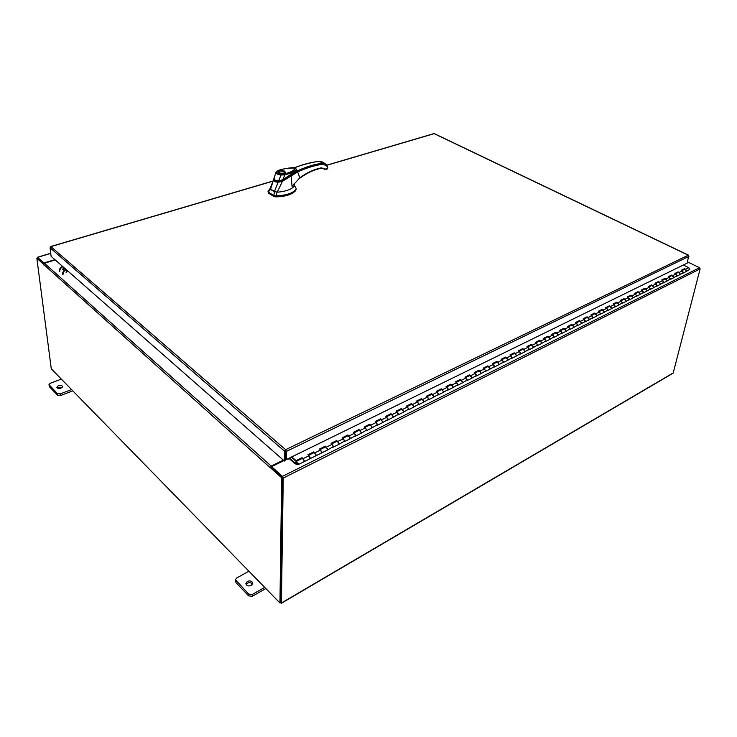 <?xml version="1.0" encoding="UTF-8"?>
<svg xmlns="http://www.w3.org/2000/svg" width="737" height="737" viewBox="0 0 737 737"><rect width="100%" height="100%" fill="white"/><g stroke="black" fill="none" stroke-linecap="round" stroke-linejoin="round"><path stroke-width="1.11" d="M296.431 461.307L296.348 463.352L296.799 462.173L297.545 463.895L295.04 462.937L295.215 463.785L297.914 464.752L298.255 463.462L296.431 461.307L302.391 458.359L304.206 460.505L303.865 461.795L304.261 461.058L303.165 458.644L302.032 457.668L296.071 460.607L291.778 456.894M682.259 273.335L683.319 272.156L681.587 270.774M684.599 269.281L686.506 270.571L685.889 271.695L686.479 271.004L685.622 269.263L684.48 268.701L681.283 270.276L682.434 270.838L683.282 272.589L679.661 274.79M675.82 276.532L676.879 275.352L675.138 273.961M678.197 272.45L680.104 273.749L679.486 274.873L680.076 274.192L679.219 272.432L678.077 271.87L674.843 273.464L675.986 274.035L676.842 275.795L673.185 278.015M669.297 279.774L670.357 278.595L668.616 277.186M671.711 275.656L673.627 276.965L673.01 278.098L673.6 277.407L672.734 275.647L671.591 275.076L668.312 276.688L669.463 277.259L670.329 279.037L666.626 281.276M662.701 283.063L663.751 281.875L662.01 280.456M665.152 278.899L667.068 280.226L666.451 281.368L667.04 280.668L666.174 278.89L665.023 278.319L661.706 279.949L662.858 280.539L663.724 282.317L659.983 284.583M656.022 286.38L657.072 285.191L655.322 283.763M658.5 282.188L660.426 283.524L659.818 284.666L660.398 283.975L659.523 282.188L658.371 281.598L655.018 283.257L656.17 283.846L657.045 285.643L653.258 287.927M649.251 289.752L650.301 288.554L648.551 287.117M651.775 285.523L653.701 286.868L653.093 288.01L653.673 287.319L652.798 285.514L651.646 284.924L648.247 286.601L649.398 287.2L650.274 289.005L646.45 291.318M642.406 293.16L643.447 291.963L641.687 290.507M644.958 288.895L646.883 290.249L646.285 291.401L646.856 290.7L645.981 288.895L644.829 288.296L641.383 289.991L642.544 290.599L643.419 292.414L639.559 294.745M635.469 296.606L636.51 295.408L634.75 293.943M638.058 292.303L639.983 293.676L639.384 294.837L639.965 294.137L639.08 292.313L637.92 291.705L634.437 293.427L635.598 294.035L636.482 295.859L632.576 298.218M628.44 300.106L629.472 298.9L627.712 297.426M631.065 295.758L633 297.149L632.401 298.31L632.982 297.61L632.088 295.767L630.936 295.159L627.408 296.9L628.56 297.518L629.453 299.36L625.501 301.737M621.319 303.644L622.35 302.437L620.591 300.945M623.99 299.268L625.925 300.668L625.335 301.829L625.906 301.12L625.013 299.277L623.852 298.66L620.278 300.42L621.438 301.046L622.332 302.898L618.343 305.302M614.114 307.228L615.137 306.021L613.368 304.519M616.823 302.815L618.758 304.224L618.168 305.394L618.739 304.685L617.836 302.824L616.685 302.198L613.055 303.985L614.216 304.621L615.119 306.481L611.084 308.914M606.809 310.867L607.832 309.66L606.063 308.13M609.554 306.408L611.498 307.836L610.909 309.006L611.48 308.296L610.577 306.426L609.416 305.791L605.75 307.605L606.91 308.241L607.813 310.12L603.732 312.58M599.402 314.542L600.425 313.336L598.656 311.797M602.193 310.047L604.137 311.493L603.557 312.663L604.128 311.954L603.216 310.065L602.055 309.429L598.333 311.263L599.503 311.908L600.406 313.796L596.279 316.284M591.912 318.273L592.926 317.067L591.148 315.51M594.741 313.732L596.684 315.196L596.113 316.366L596.675 315.657L595.763 313.759L594.593 313.114L590.834 314.975L591.995 315.62L592.907 317.527L588.734 320.042M584.312 322.06L585.325 320.844L583.538 319.278M587.186 317.472L589.139 318.946L588.559 320.125L589.121 319.416L588.2 317.5L587.039 316.846L583.225 318.734L584.386 319.388L585.307 321.314L581.078 323.847M576.61 325.883L577.615 324.667L575.827 323.092M579.531 321.258L581.484 322.751L580.913 323.93L581.465 323.221L580.544 321.295L579.383 320.632L575.514 322.539L576.675 323.211L577.605 325.137L573.331 327.707M568.807 329.771L569.812 328.545L568.015 326.952M571.765 325.1L573.727 326.602L573.156 327.79L573.718 327.071L572.787 325.137L571.617 324.464L567.702 326.399L568.863 327.081L569.793 329.024L565.472 331.613M560.894 333.704L561.889 332.479L560.102 330.867M563.906 328.988L565.859 330.508L565.307 331.696L565.85 330.987L564.92 329.034L563.75 328.352L559.779 330.314L560.949 330.996L561.88 332.958L557.504 335.575M552.879 337.693L553.865 336.468L552.077 334.838M555.928 332.931L557.891 334.469L557.338 335.667L557.881 334.948L556.951 332.977L555.781 332.295L551.755 334.285L552.916 334.976L553.865 336.947L549.433 339.6M544.754 341.738L545.73 340.512L543.934 338.863M547.849 336.929L549.811 338.476L549.268 339.683L549.811 338.965L548.862 336.984L547.692 336.284L543.611 338.301L544.781 339.002L545.73 340.991L541.244 343.672M536.508 345.837L537.485 344.603L535.688 342.945M539.659 340.982L541.621 342.548L541.078 343.755L541.621 343.037L540.672 341.038L539.502 340.337L535.357 342.383L536.527 343.092L537.485 345.091L532.943 347.8M528.153 349.992L529.12 348.758L527.323 347.09M531.349 345.091L533.321 346.676L532.777 347.882L533.312 347.164L532.363 345.156L531.193 344.437L526.992 346.51L528.162 347.228L529.12 349.246L524.523 351.991M519.677 354.211L520.644 352.977L518.839 351.282M522.929 349.264L524.901 350.858L524.357 352.074L524.891 351.346L523.933 349.329L522.763 348.601L518.507 350.711L519.677 351.429L520.644 353.465L515.992 356.238M511.082 358.486L512.04 357.252L510.234 355.538M514.38 353.484L516.351 355.105L515.826 356.321L516.351 355.593L515.393 353.557L514.223 352.83L509.903 354.958L511.073 355.695L512.04 357.74L507.332 360.55M502.367 362.825L503.316 361.581L501.51 359.859M505.72 357.777L507.692 359.407L507.167 360.623L507.692 359.905L506.724 357.85L505.554 357.104L501.178 359.269L502.348 360.015L503.316 362.079L498.553 364.916M493.523 367.219L494.463 365.985L492.657 364.235M496.931 362.116L498.903 363.774L498.387 364.999L498.912 364.271L497.936 362.199L496.766 361.452L492.325 363.645L493.486 364.4L494.472 366.482L489.644 369.348M484.55 371.678L485.49 370.444L483.675 368.675M488.014 366.529L489.994 368.205L489.479 369.43L489.994 368.703L489.018 366.621L487.848 365.856L483.343 368.085L484.504 368.85L485.49 370.941L480.607 373.843M475.448 376.211L476.378 374.967L474.564 373.189M478.967 371.006L480.948 372.701L480.441 373.926L480.957 373.198L479.971 371.098L478.801 370.324L474.223 372.59L475.393 373.364L476.388 375.474L471.431 378.413M466.217 380.808L467.129 379.564L465.314 377.759M469.791 375.548L471.772 377.252L471.275 378.486L471.781 377.759L470.786 375.64L469.616 374.866L464.983 377.16L466.143 377.943L467.147 380.062L462.127 383.037M456.839 385.469L457.751 384.226L455.936 382.402M460.478 380.154L462.458 381.886L461.97 383.12L462.468 382.392L461.473 380.255L460.303 379.463L455.595 381.794L456.765 382.586L457.769 384.732L452.684 387.736M447.331 390.195L448.225 388.952L446.41 387.109M451.026 384.825L453.006 386.575L452.527 387.819L453.025 387.091L452.021 384.935L450.851 384.134L446.069 386.501L447.239 387.303L448.243 389.458L443.103 392.508M437.677 395.004L438.561 393.751L436.746 391.891M441.435 389.569L443.416 391.347L442.937 392.591L443.434 391.854L442.421 389.689L441.251 388.878L436.405 391.273L438.579 394.267L433.365 397.354M427.875 399.878L428.75 398.625L426.935 396.746M431.698 394.387L433.678 396.184L433.209 397.427L433.697 396.699L432.683 394.516L431.513 393.687L426.585 396.119L428.777 399.141L423.489 402.264M417.925 404.825L418.791 403.581L416.967 401.674M421.813 399.279L423.793 401.094L423.333 402.347L423.812 401.61L421.628 398.579L416.626 401.048L418.819 404.097L413.457 407.257M407.819 409.855L408.676 408.602L406.852 406.677M411.78 404.245L413.752 406.078L413.31 407.34L413.779 406.603L411.587 403.535L406.511 406.041L408.703 409.127L403.277 412.324M397.556 414.959L398.404 413.706L396.58 411.762M401.582 409.293L403.563 411.145L403.121 412.407L403.59 411.67L401.389 408.574L396.239 411.117L398.431 414.231L392.932 417.474M387.137 420.136L387.975 418.892L386.151 416.921M391.236 414.406L393.208 416.285L392.775 417.547L393.245 416.81L391.043 413.687L385.801 416.276L388.003 419.417L382.429 422.697M376.552 425.406L377.381 424.153L375.557 422.163M380.725 419.611L382.696 421.509L382.273 422.78L382.733 422.043L380.522 418.883L375.207 421.509L377.408 424.687L371.752 428.013M365.801 430.758L366.611 429.505L364.787 427.488M370.038 424.89L372.019 426.815L371.605 428.086L372.056 427.349L369.845 424.162L364.437 426.834L366.648 430.04L360.909 433.411M354.875 436.184L355.676 434.941L353.852 432.905M359.195 430.261L361.167 432.204L360.762 433.485L361.204 432.739L358.993 429.524L353.502 432.241L355.713 435.475L349.9 438.893M343.774 441.712L344.566 440.459L342.742 438.395M348.168 435.714L350.139 437.686L349.753 438.957L350.186 438.22L347.965 434.968L342.383 437.732L344.603 440.993L338.707 444.457M332.498 447.322L333.262 446.069L331.447 443.987M336.966 441.251L338.937 443.25L338.559 444.531L338.983 443.794L336.763 440.505L331.088 443.305L333.308 446.613L327.329 450.123M321.028 453.025L321.783 451.772L319.969 449.662M325.588 446.889L327.55 448.907L327.182 450.196L327.597 449.45L325.367 446.134L319.609 448.98L321.839 452.315L321.424 453.062L315.758 455.871M309.374 458.819L310.12 457.576L308.296 455.438M314.017 452.61L315.98 454.665L315.62 455.945L316.026 455.208L313.796 451.855L307.937 454.747L310.166 458.119L309.77 458.856L304.003 461.721M296.762 463.195L297.555 462.799M296.062 462.394L295.003 462.919L289.411 458.055M295.215 463.785L288.876 458.313M295.003 462.919L296.062 462.431M291.788 456.894L683.319 265.025L688.8 267.688L689.648 269.429L686.064 271.603M291.373 457.087L296.053 461.334L296.071 460.607M684.452 269.355L681.817 270.534M678.049 272.524L675.368 273.722M671.564 275.73L668.846 276.955M665.004 278.973L662.241 280.217M658.353 282.262L655.552 283.533M651.628 285.597L648.772 286.877M644.811 288.959L641.918 290.267M637.91 292.377L634.972 293.704M630.918 295.832L627.933 297.186M623.843 299.333L620.812 300.705M616.676 302.879L613.589 304.28M609.407 306.481L606.284 307.9M602.046 310.12L598.877 311.558M594.593 313.805L591.369 315.27M587.039 317.546L583.759 319.038M579.383 321.332L576.048 322.852M571.626 325.164L568.236 326.712M563.759 329.061L560.313 330.627M555.79 333.004L552.289 334.598M547.711 337.002L544.155 338.624M539.512 341.056L535.9 342.705M531.211 345.165L527.535 346.841M522.782 349.329L519.051 351.042M514.242 353.557L510.437 355.298M505.582 357.841L501.713 359.61M496.793 362.189L492.86 363.995M487.876 366.602L483.877 368.436M478.829 371.07L474.766 372.94M469.653 375.612L465.517 377.519M460.339 380.218L456.129 382.162M450.897 384.898L446.604 386.87M441.297 389.643L436.94 391.651M431.569 394.461L427.128 396.506M421.684 399.343L417.16 401.435M411.642 404.309L407.045 406.437M401.453 409.357L396.773 411.522M391.107 414.47L386.335 416.681M380.596 419.675L375.732 421.923M369.919 424.954L364.972 427.248M359.066 430.325L354.027 432.656M348.048 435.779L342.908 438.156M336.846 441.316L331.613 443.738M325.459 446.944L320.134 449.423M313.888 452.675L308.462 455.199M302.133 458.488L296.053 461.334M302.013 458.386L302.032 457.668M313.769 452.564L313.796 451.855M325.339 446.843L325.367 446.134M336.726 441.214L336.763 440.505M347.919 435.678L347.965 434.968M358.947 430.224L358.993 429.524M369.79 424.862L369.845 424.162M380.467 419.583L380.522 418.883M390.978 414.378L391.043 413.687M401.333 409.265L401.389 408.574M411.522 404.226L411.587 403.535M421.555 399.261L421.628 398.579M431.44 394.369L431.513 393.687M441.177 389.551L441.251 388.878M450.768 384.806L450.851 384.134M460.22 380.135L460.303 379.463M469.533 375.529L469.616 374.866M478.709 370.987L478.801 370.324M487.756 366.519L487.848 365.856M496.664 362.107L496.766 361.452M505.453 357.767L505.554 357.104M514.122 353.474L514.223 352.83M522.662 349.255L522.763 348.601M531.082 345.091L531.193 344.437M539.392 340.982L539.502 340.337M547.582 336.929L547.692 336.284M555.661 332.931L555.781 332.295M563.639 328.988L563.75 328.352M571.497 325.1L571.617 324.464M579.264 321.258L579.383 320.632M586.919 317.472L587.039 316.846M594.473 313.741L594.593 313.114M601.926 310.047L602.055 309.429M609.287 306.408L609.416 305.791M616.547 302.815L616.685 302.198M623.723 299.268L623.852 298.66M630.798 295.767L630.936 295.159M637.791 292.313L637.92 291.705M644.691 288.904L644.829 288.296M651.499 285.532L651.646 284.924M658.233 282.197L658.371 281.598M664.875 278.918L665.023 278.319M671.444 275.666L671.591 275.076M677.929 272.46L678.077 271.87M684.332 269.291L684.48 268.701M60.931 388.196L62.498 386.483C61.954 385.285 60.581 384.972 58.389 385.562L56.813 387.275C57.366 388.473 58.739 388.786 60.931 388.196M62.184 387.376L58.601 387.22L57.339 388.04M61.346 379.113L50.18 383.314L48.983 384.613L57.385 393.622L60.314 393.89L71.544 389.569M49.195 385.036L49.416 386.695L57.597 395.29L57.385 393.622M60.314 393.89L60.517 395.557L72.779 390.831M60.517 395.557L57.597 395.29M49.416 386.695L48.983 384.613M251.28 585.464L252.736 583.289C252.045 581.014 250.248 580.378 247.346 581.382L245.872 583.566C246.573 585.841 248.378 586.468 251.28 585.464M252.524 584.201C251.317 582.598 249.594 582.258 247.356 583.188L246.103 584.459M248.922 571.221L236.605 578.029L235.471 579.715L248.645 594.086L252.321 594.446L264.712 587.38M235.923 580.765L235.96 582.571L248.655 595.901L248.645 594.086M252.321 594.446L252.33 596.261L265.836 588.541M252.33 596.261L248.655 595.901M235.96 582.571L235.471 579.715M272.202 190.515L274.431 191.638L273.851 195.526L268.268 192.071L270.534 189.243L272.202 190.515M296.173 188.534L296.163 189.262C294.109 193.518 287.402 195.978 276.034 196.632L273.851 196.254L273.851 195.526L276.043 195.895C287.412 195.25 294.118 192.79 296.173 188.534L294.275 185.227M268.286 190.975L268.259 192.799L273.851 196.254M270.286 188.276L268.213 191.067M268.038 191.528L268.452 193.131L273.971 196.558L276.034 196.899L277.038 192.09M270.304 188.93L275.048 191.841M296.237 170.136C293.437 173.508 288.922 176.816 282.695 180.04L295.297 171.878M282.695 180.04L278.697 181.68M278.706 181.311C276.163 181.468 274.671 180.795 274.247 179.294C274.459 180.851 275.85 181.597 278.402 181.495L274.422 191.629L277.278 192.081C279.305 192.348 292.709 190.358 294.275 185.586L294.256 183.706L292.045 186.35L291.124 175.95L282.455 181.302L277.278 192.081M285.155 172.384L285.155 172.476C286.767 172.136 281.995 174.641 279.047 172.9L278.558 172.228M284.841 171.159C285.698 173.407 283.708 173.987 278.872 172.891C278.042 170.643 280.032 170.063 284.841 171.159M279.212 172.992L278.558 172.136L279.028 171.435M280.023 170.938L284.731 171.592L283.708 173.112C280.318 173.508 278.743 172.955 279.001 171.463L280.023 170.938M284.915 171.758L284.482 173.112M282.778 179.773L294.653 171.868M278.899 181.053L282.741 179.892L278.899 181.053M296.385 169.538L296.385 169.648C293.612 173.094 289.07 176.429 282.75 179.653L282.741 179.892M282.759 179.883C288.324 177.212 298.513 169.418 296.385 169.648L296.412 169.427C294.164 171.657 290.332 173.471 284.887 174.872L282.75 179.653L278.844 181.136M278.162 170.569L278.604 170.413C283.552 168.616 289.107 167.833 295.27 168.064C294.063 170.56 290.442 172.486 284.418 173.849L284.887 174.872L280.981 175.01L278.687 180.777C275.629 180.851 274.109 179.939 274.127 178.032L274.109 178.197M275.997 172.265L274.367 177.295M284.418 173.849L281.092 174.125L280.981 175.01C277.674 174.54 276.016 173.61 276.007 172.228L275.362 174.236M296.412 169.427L295.353 167.972C291.898 166.838 279.968 169.75 278.393 170.367L276.099 171.979L278.604 170.413M276.034 196.899C285.818 196.558 292.377 194.439 295.694 190.551M268.157 191.15L270.258 188.359L270.543 189.243L273.676 179.386C273.749 181.265 275.316 182.205 278.356 182.205L282.446 181.33M273.676 179.395L273.805 178.842M282.059 180.593L282.446 181.302M290.839 175.415L291.124 175.95L297.61 171.988L299.885 177.746L292.045 186.35L299.885 177.746C306.942 172.661 314.045 169.363 321.194 167.843L325.671 169.059L324.906 169.556M274.155 179.008L273.676 179.386M325.588 169.602L327.689 168.054L326.749 165.954L322.999 164.158C314.736 165.346 306.27 167.953 297.61 171.988L297.029 171.012L293.879 173.131M326.749 165.954L326.933 165.309L324.796 163.393L322.603 163.144C314.284 164.323 305.754 166.949 297.029 171.012M322.999 164.158L322.603 163.144L319.434 161.375L321.719 161.67L324.796 163.393L326.933 165.309L327.762 167.345M327.394 168.635L325.653 169.584M320.89 168.34L324.096 168.911M296.329 169.897L294.911 172.071L296.366 169.722M319.047 161.421L319.434 161.375C315.16 161.477 300.816 164.987 294.68 167.815M294.422 167.778C302.879 164.379 311.161 162.232 319.268 161.329L322.566 162.149M66.57 272.082L67.555 270.765M66.09 272.34L67.058 270.332M63.64 269.502L64.616 268.194M63.723 267.402L62.756 269.401M66.284 269.65C64.055 270.737 62.958 272.377 63.014 274.588M62.608 274.219C62.553 272.017 63.64 270.378 65.869 269.291M59.282 271.271C59.227 269.079 60.314 267.439 62.534 266.37M62.94 266.72C60.72 267.798 59.633 269.438 59.688 271.631M285.624 450.556L285.634 449.681L286.426 451.385L285.449 450.777L285.293 460.607L284.399 461.049L51.111 256.338L50.07 247.789L50.549 246.794M433.807 133.637L434.434 133.683M272.994 181.145L50.899 246.619L285.634 449.681L284.546 451.21L285.449 450.777M50.07 247.789L284.546 451.21L284.399 461.049M688.68 255.518L687.234 263.109L286.288 459.584L286.426 451.385L688.892 256.421M285.753 450.804L285.624 458.994L286.288 459.584M686.764 263.339L686.294 263.57M50.733 253.27L37.44 257.25L43.934 262.971L54.888 259.654M37.698 258.07L43.852 263.57L37.651 258.024L36.85 258.263L51.277 368.804L279.949 602.995L281.663 477.788L270.461 467.746L271.373 467.295L282.575 477.327L281.663 477.788M43.934 262.971L43.99 263.441M287.319 459.077L288.167 459.28L287.78 458.875L288.895 458.331M286.103 459.538L285.311 459.925M283.902 460.616L271.603 466.641L282.464 476.36L283.248 478.083L281.414 603.004L280.336 602.765M281.294 603.345L673.148 373.162L700.122 268.904L699.533 267.697L688.524 262.372L687.262 262.989M271.603 466.641L271.594 467.498L282.455 477.217M37.329 258.116L37.44 257.25M282.575 477.475L280.769 602.433M688.257 262.501L687.409 262.372M43.594 264.012L43.575 264.887L44.404 263.229L55.22 259.94M283.349 460.128L271.207 466.07L270.461 467.746M271.603 466.733L271.041 467.461M43.345 264.086L36.85 258.263M279.949 602.995L280.788 602.498L282.575 477.327M685.622 269.263L688.8 267.688M679.219 272.432L682.434 270.838M672.734 275.647L675.986 274.035M666.174 278.89L669.463 277.259M659.523 282.188L662.858 280.539M652.798 285.514L656.17 283.846M645.981 288.895L649.398 287.2M639.08 292.313L642.544 290.599M632.088 295.767L635.598 294.035M625.013 299.277L628.56 297.518M617.836 302.824L621.438 301.046M610.577 306.426L614.216 304.621M603.216 310.065L606.91 308.241M595.763 313.759L599.503 311.908M588.2 317.5L591.995 315.62M580.544 321.295L584.386 319.388M572.787 325.137L576.675 323.211M564.92 329.034L568.863 327.081M556.951 332.977L560.949 330.996M548.862 336.984L552.916 334.976M540.672 341.038L544.781 339.002M532.363 345.156L536.527 343.092M523.933 349.329L528.162 347.228M515.393 353.557L519.677 351.429M506.724 357.85L511.073 355.695M497.936 362.199L502.348 360.015M489.018 366.621L493.486 364.4M479.971 371.098L484.504 368.85M470.786 375.64L475.393 373.364M461.473 380.255L466.143 377.943M452.021 384.935L456.765 382.586M442.421 389.689L447.239 387.303M432.683 394.516L437.566 392.093M422.789 399.408L427.755 396.948M412.748 404.383L417.787 401.886M402.549 409.431L407.672 406.898M392.195 414.553L397.39 411.983M381.683 419.768L386.962 417.151M370.997 425.056L376.358 422.402M360.144 430.426L365.589 427.736M349.108 435.889L354.644 433.153M337.905 441.445L343.534 438.653M326.509 447.083L332.23 444.254M314.939 452.813L320.752 449.938M303.165 458.644L309.07 455.715M281.092 174.125C278.042 173.757 276.624 172.909 276.836 171.61M320.613 168.303L321.194 167.843M327.689 168.054L327.154 169.105M285.634 449.681L688.303 255.205L434.13 133.655L326.896 165.263M37.624 257.333L50.752 253.408M699.533 267.697L282.464 476.36M700.122 268.904L283.248 478.083M673.434 372.793L281.414 603.004M44.404 263.229L271.207 466.07M270.129 467.599L43.557 264.39M681.937 270.599L684.774 269.189M675.488 273.786L678.372 272.358M668.966 277.011L671.886 275.574M662.36 280.281L665.327 278.816M655.672 283.588L658.675 282.105M648.901 286.942L651.95 285.431M642.038 290.332L645.133 288.803M635.091 293.768L638.233 292.221M628.062 297.251L631.24 295.675M620.932 300.779L624.165 299.176M613.718 304.344L616.989 302.723M606.404 307.965L609.729 306.316M598.997 311.631L602.369 309.964M591.489 315.344L594.906 313.649M583.879 319.103L587.352 317.389M576.177 322.917L579.697 321.175M568.365 326.786L571.94 325.017M560.442 330.701L564.072 328.905M552.409 334.672L556.103 332.848M544.274 338.698L548.024 336.846M536.02 342.779L539.825 340.899M527.655 346.924L531.515 345.008M519.17 351.116L523.095 349.181M510.566 355.372L514.546 353.401M501.833 359.693L505.886 357.694M492.979 364.069L497.097 362.042M483.997 368.518L488.18 366.446M474.886 373.023L479.133 370.923M465.637 377.602L469.957 375.465M456.258 382.245L460.643 380.071M446.733 386.953L451.191 384.751M437.059 391.734L441.592 389.495M427.248 396.589L431.854 394.313M417.28 401.518L421.969 399.205M407.165 406.529L411.928 404.171M396.893 411.605L401.739 409.21M386.455 416.774L391.384 414.332M375.861 422.015L380.872 419.537M365.091 427.34L370.195 424.816M354.147 432.757L359.343 430.187M343.037 438.257L348.315 435.641M331.733 443.84L337.113 441.177M320.254 449.524L325.726 446.815M308.582 455.3L314.155 452.536M298.052 464.688L303.865 461.795M309.909 458.792L315.62 455.945M321.562 452.988L327.182 450.196M333.041 447.276L338.559 444.531M344.326 441.666L349.753 438.957M355.427 436.138L360.762 433.485M366.353 430.703L371.605 428.086M377.114 425.35L382.273 422.78M387.699 420.081L392.775 417.547M398.127 414.894L403.121 412.407M408.39 409.781L413.31 407.34M418.496 404.751L423.333 402.347M428.446 399.804L433.209 397.427M438.248 394.921L442.937 392.591M447.912 390.113L452.527 387.819M457.428 385.377L461.97 383.12M466.797 380.716L471.275 378.486M476.038 376.119L480.441 373.926M485.139 371.586L489.479 369.43M494.112 367.127L498.387 364.999M502.956 362.724L507.167 360.623M511.681 358.385L515.826 356.321M520.276 354.11L524.357 352.074M528.751 349.891L532.777 347.882M537.107 345.727L541.078 343.755M545.352 341.627L549.268 339.683M553.478 337.583L557.338 335.667M561.502 333.594L565.307 331.696M569.415 329.651L573.156 327.79M577.218 325.772L580.913 323.93M584.92 321.94L588.559 320.125M592.52 318.154L596.113 316.366M600.019 314.423L603.557 312.663M607.417 310.738L610.909 309.006M614.722 307.108L618.168 305.394M621.936 303.515L625.335 301.829M629.048 299.977L632.401 298.31M636.077 296.477L639.384 294.837M643.014 293.022L646.285 291.401M649.868 289.613L653.093 288.01M656.639 286.251L659.818 284.666M663.318 282.925L666.451 281.368M669.915 279.645L673.01 278.098M676.437 276.393L679.486 274.873M682.877 273.197L685.889 271.695M278.826 181.136C275.362 180.934 273.786 179.92 274.109 178.105M274.109 178.096L275.288 174.457M270.258 188.359L274.09 178.243M299.876 178.114C306.822 173.103 313.805 169.851 320.816 168.358M50.706 246.536L273.049 181.007M326.841 165.162L433.881 133.609M434.369 133.655L688.515 255.168M688.1 262.105L687.547 261.838"/></g></svg>
